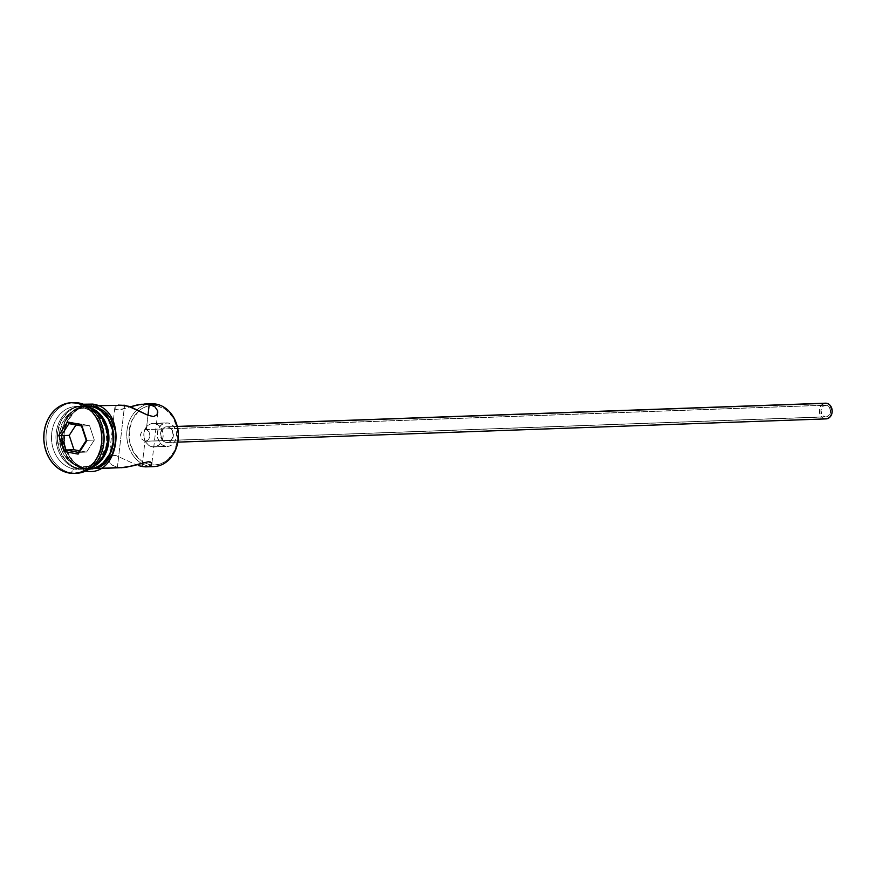 <?xml version="1.0" encoding="UTF-8"?>
<svg xmlns="http://www.w3.org/2000/svg" width="876" height="876" viewBox="0 0 876 876"><rect width="100%" height="100%" fill="white"/><g stroke="black" fill="none" stroke-linecap="round" stroke-linejoin="round"><path stroke-width="0.66" stroke-dasharray="4.38 3.29" d="M148.997 466.229L150.07 464.652A29.861 24.517 -92.1 0 0 151.449 464.86A29.861 24.517 -92.1 0 0 177.861 438.887A29.861 24.517 -92.1 0 0 156.903 405.643L156.18 404.121L156.903 405.643L165.936 409.639L173.076 417.524L177.226 428.079L177.773 439.719L174.62 450.658L168.247 459.243L164.141 462.221L159.629 464.16L154.877 464.97L150.07 464.652L145.394 463.185L141.036 460.656L133.897 452.772L129.736 442.216L129.199 430.576L132.353 419.637L138.726 411.052L142.832 408.074L147.343 406.146L152.096 405.325L156.903 405.643A29.861 24.517 -92.1 0 0 152.391 405.303A29.861 24.517 -92.1 0 0 128.98 433.302A29.861 24.517 -92.1 0 0 150.07 464.652L148.997 466.229A31.437 25.809 -92.1 0 0 149.402 466.306A31.437 25.809 87.9 0 1 148.997 466.229L142.043 466.481L148.997 466.229A31.437 25.809 87.9 0 1 126.779 435.361A31.437 25.809 87.9 0 1 147.978 404.186A31.437 25.809 -92.1 0 0 126.779 435.361A31.437 25.809 -92.1 0 0 148.997 466.229M144.354 429.711L826.429 405.216A5.891 4.84 -92.1 0 0 825.542 405.15A5.891 4.84 -92.1 0 0 820.922 410.68A5.891 4.84 -92.1 0 0 825.082 416.866L144.967 441.252L141.54 438.92L140.379 434.54L142.492 430.685L146.314 429.601L142.492 430.685L140.379 434.54L141.54 438.92L144.967 441.252L142.459 462.966L144.967 441.252L148.318 440.19L149.971 436.347L149.281 431.956L146.314 429.601L147.978 415.268L146.314 429.601L149.281 431.956L149.971 436.347L148.318 440.19L144.967 441.252L826.966 416.768L829.922 414.107L830.547 411.95L829.616 407.559L826.429 405.216L822.838 406.289L820.954 410.143L821.885 414.523L825.082 416.866A5.891 4.84 -92.1 0 0 825.969 416.932A5.891 4.84 -92.1 0 0 830.59 411.413A5.891 4.84 -92.1 0 0 826.429 405.216L146.314 429.601M824.853 418.805L822.476 417.753L820.593 415.684L819.356 409.837L821.863 404.701L825.466 403.19A7.862 6.45 -92.1 0 0 819.301 410.559A7.862 6.45 -92.1 0 0 824.853 418.805L166.035 442.424A7.862 6.45 87.9 0 1 160.483 434.178A7.862 6.45 87.9 0 1 166.648 426.809A7.862 6.45 87.9 0 1 167.831 426.897L165.312 427.028L163.046 428.32L160.538 433.467L161.775 439.303L163.659 441.373L166.035 442.424L168.542 442.303L170.809 441.011L173.317 435.865L172.079 430.028L170.207 427.959L167.831 426.897L177.313 426.557L167.831 426.897A7.862 6.45 87.9 0 1 173.382 435.153A7.862 6.45 87.9 0 1 167.206 442.522A7.862 6.45 87.9 0 1 166.035 442.424L824.853 418.805A7.862 6.45 -92.1 0 0 826.035 418.892M152.139 446.793L165.586 446.311A11.782 9.68 -92.1 0 0 167.349 446.442A11.782 9.68 -92.1 0 0 176.602 435.394A11.782 9.68 -92.1 0 0 168.28 423.02L154.833 423.502A11.782 9.68 87.9 0 1 163.155 435.876A11.782 9.68 87.9 0 1 153.902 446.924A11.782 9.68 87.9 0 1 152.139 446.793L155.906 446.596L159.312 444.658L161.83 441.274L163.067 436.949L162.859 432.361L161.217 428.189L158.403 425.079L154.833 423.502L151.055 423.699L147.661 425.637L145.142 429.021L143.894 433.346L144.113 437.934L145.755 442.106L148.57 445.216L152.139 446.793A11.782 9.68 87.9 0 1 143.817 434.419A11.782 9.68 87.9 0 1 153.059 423.371A11.782 9.68 87.9 0 1 154.833 423.502L168.28 423.02A11.782 9.68 -92.1 0 0 166.506 422.889A11.782 9.68 -92.1 0 0 157.264 433.938A11.782 9.68 -92.1 0 0 165.586 446.311L152.139 446.793M121.249 404.876L118.534 405.073L115.293 406.727L115.106 408.961L116.278 409.76L121.249 409.574L130.59 406.727M114.953 407.285L115.106 408.961L118.348 410.012L130.206 406.847M108.865 459.889L109.544 457.031L110.967 455.673L115.939 455.498L136.426 464.893L115.939 455.498L110.967 455.673L109.544 457.031L109.018 460.929L111.624 464.882L117.395 467.368L124.589 405.26L117.395 467.368L122.563 467.707M78.183 468.769L79.793 466.393A29.072 23.871 -92.1 0 0 106.773 442.128A29.072 23.871 -92.1 0 0 86.439 408.95L85.366 406.661A31.437 25.809 87.9 0 1 90.513 408.304A31.437 25.809 -92.1 0 0 85.366 406.661L80.888 406.825L79.092 403.026L80.888 406.825A31.437 25.809 87.9 0 1 103.083 439.829A31.437 25.809 87.9 0 1 78.424 469.295A31.437 25.809 87.9 0 1 73.704 468.934A31.437 25.809 -92.1 0 0 102.864 442.698A31.437 25.809 -92.1 0 0 80.888 406.825L85.366 406.661A31.437 25.809 -92.1 0 0 80.647 406.311A31.437 25.809 -92.1 0 0 55.987 435.766A31.437 25.809 -92.1 0 0 78.183 468.769A31.437 25.809 -92.1 0 0 82.902 469.131A31.437 25.809 -92.1 0 0 92.604 466.437A31.437 25.809 87.9 0 1 78.183 468.769L73.704 468.934L78.183 468.769A31.437 25.809 87.9 0 1 56.206 432.908A31.437 25.809 87.9 0 1 85.366 406.661L86.439 408.95L81.764 408.632L77.143 409.431L72.741 411.315L68.744 414.206L62.546 422.56L59.469 433.215L59.272 438.909L61.605 449.925L64.047 454.83L71 462.506L79.793 466.393L84.479 466.711L89.1 465.912L93.491 464.028L100.937 457.338L105.668 447.647L106.773 442.128L106.237 430.795L104.627 425.418L102.196 420.513L95.243 412.837L90.994 410.362L86.439 408.95A29.072 23.871 -92.1 0 0 59.469 433.215A29.072 23.871 -92.1 0 0 79.793 466.393L78.183 468.769M75.205 473.314A35.358 29.039 87.9 0 1 71.011 472.898L73.704 468.934A31.437 25.809 87.9 0 1 51.509 435.93A31.437 25.809 87.9 0 1 76.168 406.464A31.437 25.809 87.9 0 1 80.888 406.825A31.437 25.809 -92.1 0 0 51.728 433.062A31.437 25.809 -92.1 0 0 73.704 468.934L71.011 472.898A35.358 29.039 -92.1 0 0 76.322 473.303M87.6 406.092A31.437 25.809 87.9 0 1 88.717 406.015A31.437 25.809 87.9 0 1 93.436 406.376L98.977 406.179L93.436 406.376L98.353 407.909L102.952 410.581L110.464 418.87L114.844 429.996L115.413 442.249L112.084 453.757L105.383 462.791L101.058 465.923L96.305 467.959L91.312 468.824L86.253 468.485L117.395 467.368L86.253 468.485L81.326 466.952L76.738 464.28L72.653 460.579L66.587 450.68L64.846 444.866L64.276 432.613L67.594 421.093L74.307 412.07L78.621 408.939L83.373 406.891L88.377 406.037L93.436 406.376A31.437 25.809 87.9 0 1 115.632 439.38A31.437 25.809 87.9 0 1 90.973 468.846A31.437 25.809 87.9 0 1 89.845 468.857A31.437 25.809 87.9 0 1 86.253 468.485A31.437 25.809 87.9 0 1 64.036 436.16A31.437 25.809 87.9 0 1 87.6 406.092L88.377 406.037M149.402 466.306A31.437 25.809 -92.1 0 0 153.716 466.59M81.994 406.256A31.437 25.809 87.9 0 0 57.334 435.722A31.437 25.809 87.9 0 0 79.53 468.726L84.589 469.065L91.126 467.685A31.437 25.809 87.9 0 1 84.249 469.087A31.437 25.809 87.9 0 1 79.53 468.726L84.008 468.561A31.437 25.809 -92.1 0 0 88.728 468.923A31.437 25.809 -92.1 0 0 89.494 468.879L79.53 468.726L74.613 467.193L70.014 464.521L65.93 460.82L59.864 450.921L57.345 439.007L57.553 432.853L60.871 421.334L67.583 412.311L71.909 409.18L76.661 407.143L81.654 406.278L86.713 406.617A31.437 25.809 87.9 0 1 88.958 407.165L86.713 406.617A31.437 25.809 87.9 0 0 81.994 406.256L86.472 406.103A31.437 25.809 -92.1 0 0 61.813 435.558A31.437 25.809 -92.1 0 0 84.008 468.561L79.092 467.028L74.504 464.357L66.981 456.067L62.601 444.942L62.032 432.7L65.361 421.181L72.062 412.147L76.387 409.015L81.139 406.979L87.239 406.081A31.437 25.809 -92.1 0 0 86.472 406.103M68.766 472.974L71.011 472.898L68.766 472.974M93.48 405.982L88.356 405.643L83.297 406.519L78.49 408.577L74.11 411.753L70.343 415.903L67.321 420.896L63.959 432.558L64.539 444.953L68.963 456.221L72.434 460.864L76.573 464.608L81.227 467.313L86.209 468.868A31.821 26.138 -92.1 0 0 115.731 442.303A31.821 26.138 -92.1 0 0 93.48 405.982A31.821 26.138 -92.1 0 0 63.959 432.558A31.821 26.138 -92.1 0 0 86.209 468.868L91.323 469.218L96.393 468.342M89.089 469.295L83.965 468.956A31.821 26.138 87.9 0 1 61.714 432.635A31.821 26.138 87.9 0 1 91.235 406.07M73.781 402.621A35.358 29.039 -92.1 0 0 46.045 435.766A35.358 29.039 -92.1 0 0 71.011 472.898A35.358 29.039 87.9 0 1 46.023 436.445A35.358 29.039 87.9 0 1 72.664 402.686M83.965 468.956L78.982 467.401L74.34 464.696L66.729 456.297L62.295 445.041L61.714 432.635L65.076 420.973L71.865 411.829L76.245 408.654L81.052 406.595L86.56 405.697M112.369 453.965L114.526 448.348M115.939 436.073L115.15 429.897M103.105 410.242L98.462 407.537M118.534 405.073L116.541 405.741L114.8 407.866M108.898 458.871L109.916 462.999L111.624 464.882L117.395 467.368L121.249 467.729M151.46 403.77A31.437 25.809 -92.1 0 0 147.989 404.186M155.008 406.858L157.603 410.789M151.679 464.455L151.34 465.014M133.973 465.638L136.054 465.014M165.586 446.311L162.016 444.734L159.202 441.624L157.56 437.452L157.341 432.864L158.589 428.539L161.107 425.156L164.502 423.217L168.28 423.02L171.838 424.597L174.663 427.707L176.306 431.879L176.514 436.467L175.277 440.792L172.758 444.176L169.353 446.114L165.586 446.311M146.785 441.154L144.967 441.252M86.527 452.104L94.323 440.08L86.253 440.376L94.323 440.08L89.571 425.703L77.033 423.338L75.982 424.948L77.033 423.338L68.963 423.634L77.033 423.338L89.571 425.703L81.512 425.988L89.571 425.703L94.323 440.08L86.527 452.104L78.457 452.388L86.527 452.104L79.497 450.779L86.527 452.104M145.416 429.536L825.542 405.15M167.206 442.522L177.839 442.139M153.902 446.924L167.349 446.442M114.811 407.822L108.887 458.958M100.16 468.507L90.973 468.846M84.249 469.087L88.728 468.923M78.424 469.295L82.902 469.131M85.749 471.014L67.682 459.55L60.63 437.88L66.762 416.023L83.351 404.23M76.168 406.464L80.647 406.311M97.915 405.687L88.717 406.015M157.746 412.793L151.822 463.919M153.059 423.371L166.506 422.889M166.648 426.809L177.28 426.426M145.832 441.318L825.969 416.932"/><path stroke-width="1.31" d="M100.16 468.507L125.421 467.477L148.285 461.729L151.526 462.791L151.34 465.014L148.088 466.667L145.372 466.864L153.716 466.59A31.437 25.809 -92.1 0 0 178.375 437.135A31.437 25.809 -92.1 0 0 156.18 404.121A31.437 25.809 87.9 0 1 178.178 439.752A31.437 25.809 87.9 0 1 149.402 466.306L149.402 466.306M177.839 442.139L826.035 418.892A7.862 6.45 -92.1 0 0 832.2 411.534A7.862 6.45 -92.1 0 0 826.648 403.278L177.313 426.557L826.648 403.278A7.862 6.45 -92.1 0 0 825.477 403.19L177.28 426.426M155.008 406.858L149.238 404.373L156.18 404.121L145.405 404.011L136.919 405.008L130.206 406.847L141.222 404.263L149.238 404.373L147.978 415.268L149.238 404.373L152.49 405.347L155.008 406.858L157.603 410.789L157.1 414.698L153.508 416.626L147.496 415.06L128.356 406.223L118.534 405.073M138.277 465.528L142.043 466.481L138.277 465.528M142.459 462.966L142.043 466.481L142.459 462.966M90.513 408.304A31.437 25.809 87.9 0 1 107.573 436.795A31.437 25.809 87.9 0 1 92.604 466.437A31.437 25.809 -92.1 0 0 107.573 436.795A31.437 25.809 -92.1 0 0 90.513 408.304M74.077 473.379A35.358 29.039 87.9 0 1 68.766 472.974L74.46 473.358L80.088 472.394L85.432 470.094L90.294 466.579L94.477 461.959L97.838 456.418L100.236 450.165L101.572 443.453L101.813 436.533L100.937 429.678L98.977 423.13L96.01 417.162L92.155 412.005L87.556 407.833L82.388 404.832L76.858 403.102L79.092 403.026L76.858 403.102A35.358 29.039 87.9 0 1 101.824 440.234A35.358 29.039 87.9 0 1 74.077 473.379L76.322 473.303A35.358 29.039 -92.1 0 0 104.069 440.157A35.358 29.039 -92.1 0 0 79.092 403.026A35.358 29.039 87.9 0 1 104.036 440.836A35.358 29.039 87.9 0 1 75.205 473.314M145.372 466.864L142.043 466.481L148.088 466.667L151.34 465.014M157.603 410.789L157.1 414.698L153.508 416.626L147.496 415.06L132.331 407.668L124.589 405.26L97.915 405.687M88.958 407.165A31.437 25.809 87.9 0 1 108.909 436.741A31.437 25.809 87.9 0 1 91.126 467.685L98.659 463.032L105.361 453.998L108.69 442.49L108.898 436.336L108.12 430.236L103.74 419.111L96.229 410.822L88.958 407.165M89.067 468.912L94.071 468.047L98.824 466.01L103.138 462.878L109.85 453.845L113.168 442.325L112.599 430.072L108.219 418.958L100.707 410.658L96.119 407.997L91.192 406.453L88.049 406.574L91.192 406.453A31.437 25.809 -92.1 0 0 87.239 406.081L91.192 406.453A31.437 25.809 -92.1 0 1 113.409 438.996A31.437 25.809 -92.1 0 1 89.494 468.879M86.122 405.719L91.235 406.07A1.96 1.106 -79.3 0 1 92.736 404.099A1.96 1.106 100.7 0 0 91.235 406.07A31.821 26.138 87.9 0 1 113.738 437.474A31.821 26.138 87.9 0 1 92.024 468.945M84.72 470.839C120.538 479.49 128.794 408.851 92.725 404.099A1.96 1.106 -79.3 0 1 93.48 405.982L98.462 407.537M76.858 403.102L71.164 402.719L65.536 403.694L60.192 405.982L55.33 409.508L51.147 414.129L47.786 419.67L45.388 425.911L44.052 432.624L43.811 439.544L44.687 446.41L46.647 452.947L49.614 458.915L53.469 464.083L58.068 468.244L63.236 471.244L68.766 472.974A35.358 29.039 87.9 0 1 43.8 435.843A35.358 29.039 87.9 0 1 71.547 402.697A35.358 29.039 87.9 0 1 76.858 403.102M58.791 435.394L67.507 421.969L81.534 424.608L86.834 440.683L78.117 454.107L64.09 451.469L58.791 435.394L64.09 451.469L78.117 454.107L78.457 452.388L65.908 450.023L73.978 449.738L79.497 450.779L73.978 449.738L65.908 450.023L61.167 435.646L69.226 435.361L73.978 449.738L69.226 435.361L61.167 435.646L68.963 423.634L81.512 425.988L86.253 440.376L78.457 452.388L65.908 450.023L64.09 451.469L65.908 450.023L61.167 435.646L58.791 435.394L61.167 435.646L68.963 423.634L67.507 421.969L58.791 435.394M72.664 402.686A35.358 29.039 87.9 0 1 79.092 403.026A35.358 29.039 -92.1 0 0 73.781 402.621L71.547 402.697M91.235 406.07L96.218 407.625L100.871 410.329L105.011 414.074L108.482 418.728L112.905 429.985L113.486 442.38L110.124 454.042L107.102 459.035L103.335 463.185L98.955 466.36L94.148 468.43L88.837 469.306M96.393 468.342L101.2 466.284L105.58 463.108L112.369 453.965M114.526 448.348L115.939 436.073M115.15 429.897L110.715 418.64L107.255 413.998L103.105 410.242M147.989 404.186A31.437 25.809 -92.1 0 0 147.978 404.186A31.437 25.809 87.9 0 1 156.18 404.121A31.437 25.809 -92.1 0 0 151.46 403.77L144.069 404.033M157.768 411.829L157.735 412.859M151.833 463.875L150.365 461.98L148.285 461.729L135.703 465.123M133.973 465.638L121.249 467.729M825.389 403.19L827.886 403.661L830.054 405.26L832.2 410.713L831.85 413.735L829.638 417.381L827.371 418.673L824.853 418.805M75.982 424.948L69.226 435.361L75.982 424.948M78.457 452.388L78.117 454.107L86.834 440.683L86.253 440.376L78.457 452.388M86.253 440.376L81.534 424.608L86.253 440.376M81.512 425.988L81.534 424.608L67.507 421.969L68.963 423.634L81.512 425.988M92.725 404.099L83.351 404.23"/></g></svg>
